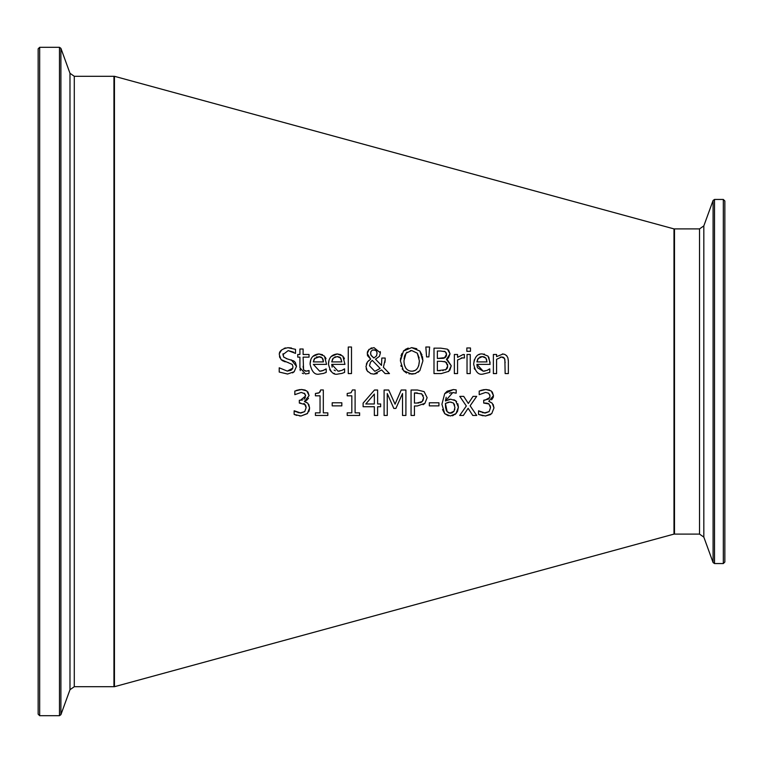 <?xml version="1.0" encoding="UTF-8"?>
<svg xmlns="http://www.w3.org/2000/svg" width="763" height="763" viewBox="0 0 763 763"><rect width="100%" height="100%" fill="white"/><g stroke="black" fill="none" stroke-linecap="round" stroke-linejoin="round"><path stroke-width="1.14" d="M484.247 412.983L489.112 411.619L490.504 407.661L488.988 403.97L483.704 403.064L483.704 400.241L488.663 399.078L489.894 397.084L489.865 394.872M484.839 400.241L489.77 397.533M488.988 403.97L488.196 403.532M487.662 403.35L486.412 403.131M486.317 403.122L485.382 403.064M483.074 415.806L478.515 414.423L478.515 410.818L485.249 413.041L489.112 411.619L490.504 407.661L490.247 405.735M478.763 410.818L480.757 411.944M482.13 412.497L483.113 412.783M490.619 414.576L485.459 415.988L478.515 414.423M493.156 404.428L493.976 407.909L491.725 413.641L485.459 415.988M490.056 401.929L492.202 403.207L493.976 407.909M492.269 391.915L493.48 395.625L493.26 397.208M493.213 397.351L491.62 399.812M490.018 395.978L488.673 393.212L485.583 392.43L479.212 394.662L479.212 391.047L485.85 389.483L489.608 390.074M480.747 390.408L484.238 389.588M485.154 403.064L483.704 403.064M485.85 389.483L491.21 390.923L493.48 395.625L488.778 401.319L492.202 403.207M319.945 374.013L319.687 374.013C314.995 375.282 311.8 371.991 310.083 364.142L310.827 359.573M322.272 370.828L326.202 368.901L326.202 372.401L325.505 372.687M323.579 373.393L319.687 374.013M320.489 371.171L322.215 370.847M325.334 357.284L326.02 358.791M312.782 356.445L318.905 353.956L322.568 354.7M322.711 358.667L322.11 357.828M321.385 357.227L320.803 356.941M319.85 356.683L314.48 358.6M314.137 359.135L313.345 361.91L323.417 361.91L323.226 360.155M323.169 359.878L322.902 359.058M317.198 356.76L316.254 357.113M314.909 358.095L313.345 361.91L323.417 361.91L322.329 358.076L318.724 356.598M310.083 364.142C310.207 357.942 313.145 354.547 318.905 353.956L324.428 356.083L326.554 364.361L313.345 364.361L319.649 371.209L323.56 370.36L326.02 368.901M326.202 372.401L323.293 373.479M334.471 373.517L333.679 373.231M331.142 371.581L329.645 369.569M338.343 374.013L338.095 374.013C333.412 375.282 330.207 371.991 328.491 364.142L329.044 360.126M331.19 356.445L337.313 353.956L340.975 354.7M328.491 364.142C328.615 357.942 331.552 354.547 337.313 353.956L342.835 356.083L344.962 364.361L331.743 364.361L332.134 367.184M343.636 357.113L344.428 358.801M341.977 373.393L338.095 374.013M331.743 364.361L338.057 371.209L341.967 370.36L344.609 368.901L344.609 372.401L341.7 373.479M341.967 370.36L344.418 368.901M338.896 371.171L339.897 371.018M334.118 370.074L335.377 370.751M332.534 359.135L331.743 361.91L341.824 361.91L340.737 358.076L337.122 356.598L333.317 358.095L331.743 361.91L341.824 361.91L340.365 357.666M339.735 357.198L339.249 356.96M338.238 356.674L337.122 356.598M335.606 356.76L334.652 357.113M333.317 358.095L332.887 358.6M291.294 359.869L296.502 366.326L294.194 371.724L292.563 372.907M287.718 374.032L279.21 372.048L279.21 367.804L287.308 371.104L292.792 368.157M283.025 353.708L283.693 357.084L287.05 358.782M293.583 352.163L288.176 350.618L282.92 354.614L283.836 357.246M282.92 360.947L281.042 359.564L279.392 354.967C278.772 351.361 281.623 348.939 287.947 347.69L291.495 348.014M279.611 353.193L281.661 349.902M284.151 348.357L285.629 347.918M279.945 357.866L279.744 357.351M279.706 357.227L279.496 356.292M285.333 361.834L283.912 361.385M288.261 362.539L287.765 362.425M287.947 347.69L295.51 349.34L295.51 353.383L288.176 350.618M286.239 358.572L293.707 360.918L295.367 362.435L296.502 366.326M294.194 371.724L287.556 374.032L279.21 372.048M287.308 371.104L291.075 370.274L292.515 368.787L292.982 366.86L292.267 364.437L281.042 359.564M351.495 373.574L348.271 373.574L348.271 347.012L351.495 347.012L351.495 373.574M348.271 347.012L351.495 347.012M307.909 370.866L309.034 370.532L309.034 373.412L305.467 373.946L299.907 367.728L299.907 357.151L297.742 357.151L297.742 354.49L299.907 354.49L299.907 349.006L303.121 349.006L303.121 354.49L309.034 354.49L309.034 357.151L303.121 357.151L303.569 369.95L306.268 371.142L307.804 370.904M305.019 371.018L305.534 371.104M303.493 373.689L302.282 373.164M300.298 370.599L299.993 369.206M303.121 366.24L303.569 369.95M306.268 371.142L308.843 370.532M309.034 373.412L305.467 373.946M303.121 354.49L309.034 354.49M299.907 349.006L303.121 349.006M297.742 354.49L299.907 354.49M406.555 373.031L403.446 370.656L400.422 360.861L403.474 351.047L411.658 347.613L419.86 351.047L422.044 355.053M422.454 356.502L422.902 360.861L419.86 370.656L415.072 373.66L408.968 373.851M419.86 351.047L422.902 360.861L419.86 370.656M418.906 371.6L418.124 372.22M415.74 373.45L412.411 374.089M411.658 374.118L403.446 370.656M411.658 347.613L416.789 348.729M403.474 351.047L404.066 350.427M405.115 349.559L408.224 348.062M400.422 360.861L400.623 357.837M400.985 356.035L401.929 353.46M402.511 369.378L402.196 368.844M401.195 366.45L400.918 365.429M419.173 357.961L417.304 353.174L411.677 350.532L406.03 353.174L403.942 360.861C404.199 367.508 406.774 370.952 411.677 371.19C416.379 371.285 418.944 367.842 419.383 360.861L417.304 353.174L411.677 350.532L410.294 350.637M406.937 352.191L404.876 355.234M404.638 355.901L404.047 358.791M403.942 360.861L404.209 364.123M404.352 364.809L405.859 368.291M410.093 371.037L411.677 371.19M412.716 371.123L414.919 370.484M415.797 369.969L417.371 368.415M418.696 365.83L419.383 360.861M367.594 351.543L368.987 349.444L373.975 347.613L380.403 352.887L379.421 356.35L375.501 359.211L381.5 365.391L381.834 358.038L385.172 358.038L385.124 360.842M385.029 361.719L384.943 362.349M380.251 351.59L380.384 352.353M366.326 364.123L367.461 361.91L370.656 359.173L367.241 353.507L369.235 349.225M370.751 348.281L371.953 347.852M367.318 352.535L367.575 351.59M370.656 359.173L367.604 355.758M367.566 355.644L367.327 354.709M377.265 373.498L373.899 374.118L370.818 373.612L367.261 370.961L365.963 366.593L367.461 361.91L369.12 360.25M370.971 373.67L370.465 373.479M367.9 371.734L366.831 370.274M366.669 369.969L366.202 368.663M385.172 359.688L383.379 367.289L389.473 373.574L385.105 373.574L381.624 369.931L373.899 374.118M372.287 360.384L370.513 362.158L369.483 365.763L374.824 371.333L380.136 368.424L372.287 360.384L370.513 362.158L369.483 365.763L374.824 371.333L380.136 368.424L372.287 360.384L371.772 360.765M376.483 355.863L376.741 355.272M377.065 353.298L376.884 351.905M370.923 355.11L373.899 358L376.455 355.94L377.065 353.212L376.569 351.228L374.824 349.893L372.516 349.998M373.26 357.58L373.822 357.952M370.77 352.02L370.665 354.356M375.596 350.265L372.497 350.007L371.009 351.438L370.58 353.336L371.238 355.644L373.899 358L376.455 355.94M380.403 352.887L379.421 356.35M381.5 365.391L381.834 358.038L385.172 358.038M385.105 373.574L381.624 369.931M429.626 347.012L428.882 356.903L426.574 356.903L425.83 347.012L429.626 347.012L425.83 347.012M448.205 358.152L446.489 359.44L447.299 359.707L451.248 365.763L449.836 370.246M448.558 349.969L450.046 353.87L448.463 357.895M448.863 371.304L441.291 373.574L433.994 373.574L433.994 348.147L440.737 348.147L447.414 349.177L450.046 353.87L446.489 359.316M446.794 362.787L444.19 361.462M441.3 361.29L437.371 361.29L437.371 370.694L440.289 370.694M447.576 367.299L447.538 364.237M445.201 370.007L446.851 368.729M446.927 368.643L447.376 367.89M442.702 370.599L443.217 370.541M446.412 355.653L446.527 354.347L445.23 351.686L444.171 351.276M440.709 351.028L437.371 351.028L437.371 358.467L443.551 358.305M444.39 358.019L446.527 354.347L446.212 352.754M437.371 358.467L445.106 357.628L446.298 356.073M445.23 351.686L440.613 351.028M437.371 370.694L445.888 369.616L447.719 365.906L445.659 361.958L441.205 361.29M446.489 359.44L451.248 365.763L448.606 371.514M433.994 348.147L440.737 348.147M464.228 354.547L464.476 357.933L461.272 357.933M458.086 359.573L457.571 360.041L457.571 373.574L454.357 373.574L454.357 354.49L457.571 354.49L457.571 357.342L463.227 354.49M462.578 357.79L457.571 360.041M457.571 357.342L463.179 354.49L464.476 354.595M454.357 354.49L457.571 354.49M467.032 354.49L470.246 354.49L470.246 373.574L467.032 373.574L467.032 354.49L470.246 354.49M470.475 351.314L466.832 351.314L466.832 347.976L470.475 347.976L470.475 351.314M466.832 347.976L470.475 347.976M483.484 374.013L483.256 374.013C478.592 375.301 475.387 372.01 473.651 364.142L474.309 359.802M477.495 367.747L483.217 371.209L487.128 370.36L489.77 368.901L489.77 372.401L483.256 374.013M484.057 371.171L485.068 371.018M488.797 357.113L490.113 364.361L476.904 364.361L477.228 366.974M483.914 354.051L484.438 354.137M478.792 354.7L479.841 354.309M474.634 369.225L474.185 368.052M486.775 360.05L485.888 358.076L484.219 356.884M483.284 356.664L481.3 356.655M477.686 359.144L476.904 361.91L486.985 361.91L485.888 358.076L482.283 356.598L478.048 358.61M480.595 356.807L479.689 357.179M478.468 358.095L476.904 361.91L486.985 361.91M476.904 364.361L483.217 371.209M487.128 370.36L489.579 368.901M473.651 364.142C474.643 356.884 477.581 353.488 482.474 353.956L487.996 356.083L490.113 362.616M304.838 393.708L301.204 392.43L294.833 394.662L294.833 391.047L301.471 389.483L305.248 390.084M296.359 390.408L300.002 389.569M301.471 389.483L306.831 390.923L309.091 395.625L304.399 401.557L307.813 403.207L309.587 407.909L309.311 410.132M307.88 391.905L309.091 395.625M308.462 398.229L308.176 398.715M307.499 399.554L306.049 400.689M305.028 401.147L304.399 401.319M305.667 401.929L307.813 403.207M308.757 404.409L309.587 407.909L307.346 413.641L301.08 415.988L299.363 415.892M309.025 411.028L308.672 411.791M307.565 413.403L301.08 415.988L294.136 414.423L294.136 410.818L296.416 411.963M305.229 404.571L299.325 403.064L299.325 400.241L300.46 400.241L305.629 395.978L305.486 394.872M305.629 395.978L304.294 393.212M300.46 400.241L302.587 399.955M304.036 399.259L305.391 397.523M300.765 403.064L299.325 403.064M299.954 412.993L304.723 411.619L306.125 407.661L304.599 403.97L303.798 403.532M294.375 410.818L300.87 413.041L304.723 411.619L306.125 407.661L305.849 405.697M297.684 412.478L298.705 412.783M296.845 415.415L294.136 414.423M503.141 357.237L501.539 357.008L496.589 359.316L496.589 373.574L493.375 373.574L493.375 354.49L496.589 354.49L496.589 356.617L503.103 353.994M506.394 355.415L507.834 357.704L508.349 360.594L508.358 373.574L505.144 373.574L504.858 359.335M505.144 362.692L504.524 358.429L501.539 357.008L500.299 357.17M503.981 357.723L503.313 357.303M493.375 354.49L496.589 354.49M502.378 353.956L504.734 354.366L506.775 355.816L507.91 357.914L508.358 361.195M341.824 405.868L332.201 405.868L332.201 402.778L341.824 402.778L341.824 405.868L332.201 405.868M315.424 393.479L319.277 392.745L320.679 389.941L323.321 389.941L323.321 412.859L327.832 412.859L327.832 415.454L315.424 415.454L315.424 412.859L320.04 412.859L320.04 395.816L315.424 395.816L315.424 393.479L318.438 393.107M320.069 391.972L320.336 391.467M320.04 395.816L315.424 395.816M327.832 415.454L315.424 415.454M380.651 406.717L377.628 406.717L377.628 415.454L374.347 415.454L374.347 406.717L363.112 406.717L363.112 403.131L374.49 390.017L377.628 390.017L377.628 403.97L380.651 403.97L380.651 406.717L377.628 406.717M377.628 415.454L374.347 415.454M374.347 406.717L363.112 406.717M365.792 403.97L374.347 403.97L374.347 394.042L365.792 403.97M363.112 403.131L374.49 390.017M351.819 395.816L347.203 395.816L347.203 393.479L351.056 392.745L352.458 389.941L355.1 389.941L355.1 412.859L359.611 412.859L359.611 415.454L347.203 415.454L347.203 412.859L351.819 412.859L351.819 395.816L347.203 395.816M359.611 415.454L347.203 415.454M405.906 415.454L402.521 415.454L402.521 393.546L395.883 408.443L393.822 408.443L387.251 393.546L387.251 415.454L384.094 415.454L384.094 390.017L388.71 390.017L395.062 404.18L401.204 390.017L405.906 390.017L405.906 415.454L402.521 415.454M395.883 408.443L393.822 408.443L387.251 393.546M395.062 404.18L401.204 390.017M387.251 415.454L384.094 415.454M424.104 391.61L427.127 397.685L424.905 403.331L417.304 405.973L414.433 405.973L414.433 415.454L411.057 415.454L411.057 390.017L417.447 390.017L424.104 391.61L427.127 397.685L424.905 403.331M424.667 403.56L423.084 404.705M423.255 395.739L421.262 393.622M417.323 392.945L414.433 392.945L414.433 403.083L418.858 402.978M421.681 401.996L423.007 400.47M423.093 400.298L423.608 397.79L421.777 393.918L414.433 392.945M420.279 402.702L421.443 402.158M416.741 403.083L422.168 401.557L423.608 397.79M414.433 415.454L411.057 415.454M417.304 405.973L414.433 405.973M457.838 403.713L458.401 407.213L457.533 411.343L456.007 413.594L450.323 415.988L444.715 413.68L442.521 409.531M453.88 399.707L455.635 400.718L458.401 407.213L456.007 413.594M455.74 413.861L454.7 414.7M453.422 415.396L452.24 415.778M448.339 415.778L444.715 413.68L441.911 404.285L444.695 393.651L447.004 391.362M447.261 391.19L453.432 389.55M444.695 393.651L453.308 389.55L456.188 389.893L456.188 393.174L452.85 392.497L445.411 400.985L446.927 400.089M448.854 399.402L450.714 399.211L455.635 400.718L456.656 401.672M446.212 397.218L445.411 400.985L450.714 399.211M451.343 392.63L449.512 393.25M456.045 393.174L452.85 392.497M453.203 402.921L449.951 402.034L445.411 403.436L447.166 411.762L450.342 413.203L452.135 412.869L454.014 411.286L454.939 407.356L453.451 403.141M451.076 402.111L448.816 402.12M448.739 402.13L445.411 403.436L445.621 408.348M454.653 405.096L453.756 403.455M449.741 413.164L454.042 411.238M454.681 409.693L454.824 408.958M445.983 409.655L447.166 411.762M448.139 412.611L449.703 413.164M438.944 405.868L429.321 405.868L429.321 402.778L438.944 402.778L438.944 405.868L429.321 405.868M476.703 415.454L472.764 415.454L468.129 408.281L463.36 415.454L459.717 415.454L466.336 405.992L459.774 396.369L463.713 396.369L468.329 403.474L473.05 396.369L476.703 396.369L470.122 405.782L476.703 415.454L472.764 415.454L468.129 408.281M463.36 415.454L459.717 415.454L466.336 405.992L459.774 396.369M468.329 403.474L473.05 396.369M673.987 228.9L673.987 534.1L114.45 686.7L114.45 76.3L673.987 228.9M724.85 221.709L724.85 562.026L724.85 200.974L723.324 199.448L723.324 563.552L724.85 562.026M724.85 555.779L724.85 541.291M38.15 381.5L38.15 714.168L39.676 715.694L39.676 47.306L38.15 48.832L38.15 703.038M39.676 47.306L59.466 47.306L59.466 715.694L39.676 715.694M60.897 48.307L69.986 73.286L69.986 689.714L60.897 714.693L60.897 48.307L59.466 47.306M113.945 686.7L74.288 686.7L74.288 76.3L113.945 76.3L113.945 686.7L114.45 686.195M714.521 200.106L714.521 199.448L713.09 200.45L713.09 562.55L714.521 563.552L714.521 200.106M713.09 562.55L703.829 537.114L703.829 225.886L713.09 200.45M674.492 228.9L699.528 228.9L699.528 534.1L674.492 534.1L674.492 228.9L673.987 229.405M723.324 199.448L714.521 199.448M723.324 563.552L714.521 563.552M674.492 534.1L673.987 533.595M703.829 537.114L699.528 534.1M699.528 228.9L703.829 225.886M60.897 714.693L59.466 715.694M113.945 76.3L114.45 76.805M69.986 689.714L74.288 686.7M69.986 73.286L74.288 76.3"/></g></svg>
